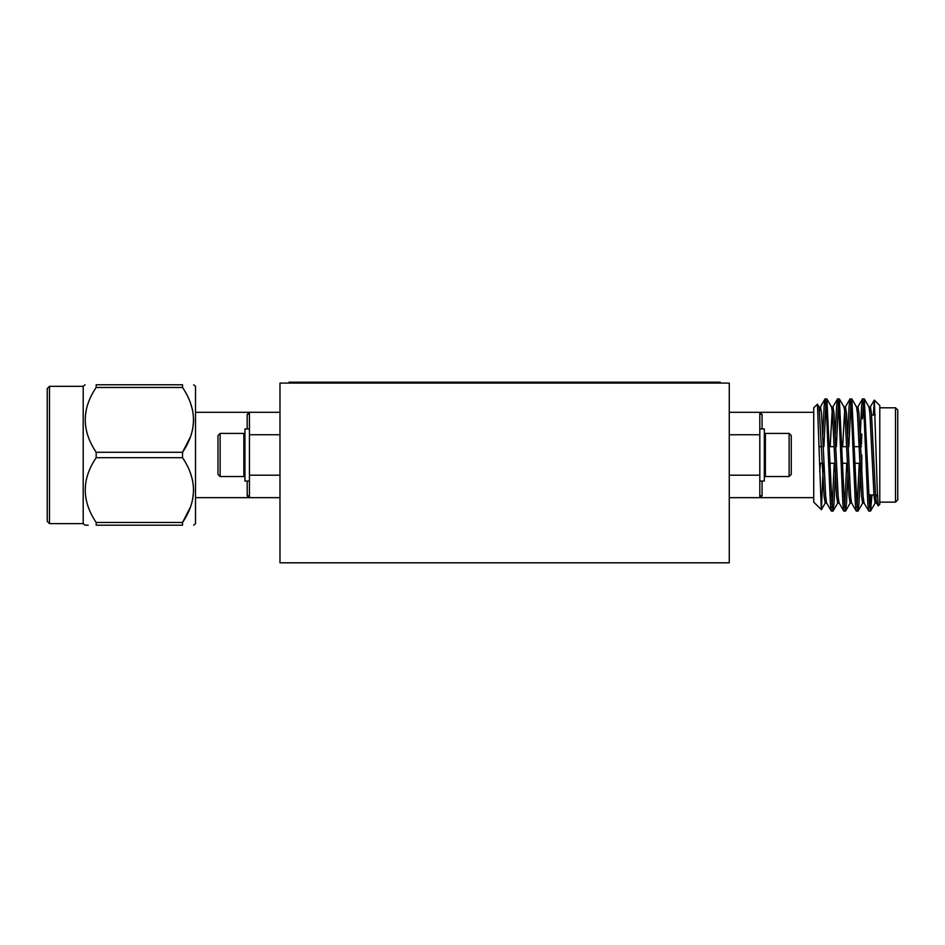 <?xml version="1.0" encoding="UTF-8"?>
<svg xmlns="http://www.w3.org/2000/svg" width="945" height="945" viewBox="0 0 945 945"><rect width="100%" height="100%" fill="white"/><g stroke="black" fill="none" stroke-linecap="round" stroke-linejoin="round"><path stroke-width="1.42" d="M220.138 433.412L220.138 476.54L217.976 474.39L217.976 435.574L220.138 433.412L243.857 433.412L243.857 476.54L244.932 475.465M249.433 481.04L244.932 481.04L244.932 428.924L249.433 428.924M279.98 412.292L249.433 412.292L249.433 497.661A2.244 2.138 -0 0 0 247.188 495.523L249.433 497.661L247.555 496.704M789.11 476.54L791.272 474.39L791.272 435.574L789.11 433.412L765.391 433.412L765.391 476.54L789.11 476.54L789.11 433.412M759.815 481.04L764.316 481.04L764.316 428.924L759.815 428.924M823.343 463.286L821.394 509.698L813.728 502.149L813.728 407.803L817.449 404.212L818.937 406.929L820.496 406.929L819.717 410.425M819.717 471.39L820.473 463.286M822.717 463.286L822.717 471.035M821.311 509.733L817.449 404.212M729.268 412.292L759.815 412.292A2.244 2.138 180 0 0 762.06 414.43L762.06 428.924M897.75 410.047L897.75 499.905L895.506 502.149L895.506 407.803L897.75 410.047M861.805 454.982L861.805 472.937M813.728 412.292L759.815 412.292L762.06 414.43M874.349 400.125L879.783 405.559L879.783 504.394L878.212 505.847L877.267 490.124L874.349 400.125L873.381 414.997M835.38 475.051L834.022 503.614L832.982 511.139L831.943 503.614L826.875 398.932L825.044 398.932L824.134 406.338L822.776 434.901M825.954 402.913L823.898 446.666M832.982 511.139L831.281 511.021L830.383 503.614L826.213 406.338L825.174 398.814M871.951 494.967L870.546 511.021L869.376 503.614L864.309 398.932L862.49 398.932L861.58 406.338L859.773 446.666M863.399 402.913L862.466 418.824M861.805 433.979L861.415 444.422M861.356 446.052L861.332 446.666M870.416 511.139L868.727 511.021L867.817 503.614L863.659 406.338L862.62 398.814M860.777 463.286L858.981 503.614L857.942 511.139L856.902 503.614L851.835 398.932L850.004 398.932L849.094 406.338L847.736 434.901M850.913 402.913L848.858 446.666M857.942 511.139L856.241 511.021L855.343 503.614L851.173 406.338L850.134 398.814M847.866 475.051L846.496 503.614L845.456 511.139L844.417 503.614L839.349 398.932L837.53 398.932L836.62 406.338L835.25 434.901M838.439 402.913L836.372 446.666M845.456 511.139L843.767 511.021L842.857 503.614L838.699 406.338L837.66 398.814M870.38 494.967L869.636 507.04M859.218 463.286L857.162 507.04M846.744 463.286L844.676 507.04M834.258 463.286L832.202 507.04M49.494 386.328L47.25 388.572L47.25 521.38L49.494 523.624L49.494 386.328L83.195 386.328L85.038 384.78M49.494 523.624L83.195 523.624L83.195 386.328M96.177 387.485L182.527 387.485L182.527 384.78C197.103 384.78 197.103 384.78 182.527 384.78C197.103 384.78 197.103 384.78 182.527 384.78L96.177 384.78C81.624 384.78 81.624 384.78 96.177 384.78L96.177 387.485C81.624 409.02 81.624 430.613 96.177 452.277L96.177 457.687L182.527 457.687L182.527 452.277C197.103 430.743 197.103 409.15 182.527 387.485L182.539 387.497M193.666 525.184L195.52 523.624L195.52 386.328L193.666 384.78M190.512 403.042L192.65 410.413M193.666 419.875L192.65 429.337M190.512 436.708L182.539 452.253M279.98 562.807L279.98 383.091L729.268 383.091L729.268 562.807L279.98 562.807M190.512 506.91L182.527 522.479L96.177 522.479L96.177 525.184C81.624 525.172 81.624 525.172 96.177 525.184L182.527 525.184C197.103 525.184 197.103 525.184 182.527 525.184C197.103 525.184 197.103 525.184 182.527 525.184L182.527 522.479C197.103 500.944 197.103 479.351 182.527 457.687L182.657 457.876M190.512 473.244L192.65 480.615M193.666 490.077L192.65 499.539M96.177 452.277L182.527 452.277M88.192 525.184L85.038 525.184L83.195 523.624M96.177 522.479C81.624 500.815 81.624 479.209 96.177 457.687M878.212 505.847L876.499 502.894L875.613 496.597L871.455 413.367L870.416 406.929L868.857 406.929M868.727 511.021L864.025 502.894L863.139 496.597L858.981 413.367L857.942 406.929L856.383 406.929M856.241 511.021L851.539 502.894L850.654 496.597L846.496 413.367L845.456 406.929L843.897 406.929M844.676 410.425L842.668 446.666M843.767 511.021L839.066 502.894L838.18 496.597L834.022 413.367L832.982 406.929L831.423 406.929M832.202 410.425L830.182 446.666M831.281 511.021L826.58 502.894L825.694 496.597L821.536 413.367L820.496 406.929M876.251 494.967L875.259 502.894L870.546 511.021M876.653 503.035L875.094 503.035L874.054 496.597L869.896 413.367L869.01 407.059L864.309 398.932M864.179 503.035L862.62 503.035L861.58 496.597L857.422 413.367L856.536 407.059L851.835 398.932M851.693 503.035L850.134 503.035L849.094 496.597L844.936 413.367L844.05 407.059L839.349 398.932M839.219 503.035L837.66 503.035L836.62 496.597L832.462 413.367L831.576 407.059L826.875 398.932M826.733 503.035L825.174 503.035L824.134 496.597L819.091 407.059M729.268 475.193L759.815 475.193L759.815 497.661A2.244 2.138 180 0 1 762.06 495.523L759.815 497.661L761.694 496.704M759.815 412.292L759.815 475.193M759.815 434.759L729.268 434.759M813.728 497.661L729.268 497.661M195.52 412.292L249.433 412.292L247.188 414.43L247.188 428.924M249.433 434.759L279.98 434.759M279.98 475.193L249.433 475.193M195.52 497.661L279.98 497.661M249.433 412.292A2.244 2.138 0 0 1 247.188 414.43M288.969 383.091L288.969 382.193L720.279 382.193L720.279 383.091M593.956 382.193L593.956 383.091M415.292 382.193L415.292 383.091M247.188 481.04L247.188 495.523M762.06 481.04L762.06 495.523M819.516 463.286L822.386 463.286M830.135 463.286L834.86 463.286M842.621 463.286L847.346 463.286M855.095 463.286L859.82 463.286M764.316 434.487L765.391 433.412M868.892 494.967L873.936 494.967M879.783 407.803L895.506 407.803M862.773 502.894L858.072 511.021M850.287 502.894L845.586 511.021M837.813 502.894L833.112 511.021M825.328 502.894L821.394 509.698M825.044 398.932L820.343 407.059M837.53 398.932L832.828 407.059M850.004 398.932L845.303 407.059M862.49 398.932L857.788 407.059M874.255 400.148L870.262 407.059M879.783 502.149L895.506 502.149M871.573 414.997L875.259 414.997M764.316 475.465L765.391 476.54M819.15 446.666L821.725 446.666M829.58 446.666L834.211 446.666M842.054 446.666L846.696 446.666M854.54 446.666L859.17 446.666M244.932 434.487L243.857 433.412M220.138 476.54L243.857 476.54"/></g></svg>
